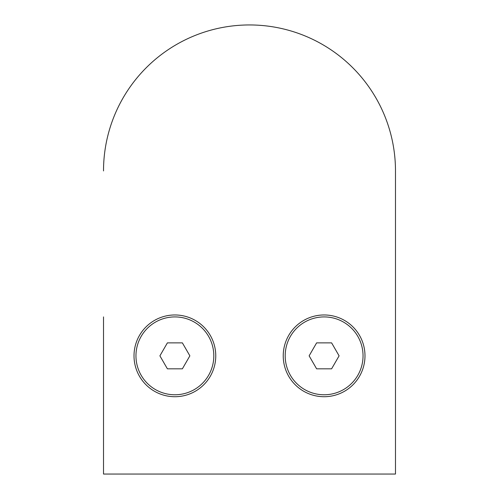 <?xml version="1.0" encoding="UTF-8"?>
<svg xmlns="http://www.w3.org/2000/svg" width="499" height="499" viewBox="0 0 499 499"><rect width="100%" height="100%" fill="white"/><g stroke="black" fill="none" stroke-linecap="round" stroke-linejoin="round"><path stroke-width="0.75" d="M103.518 170.932A145.982 145.982 0 0 1 249.5 24.95A145.982 145.982 0 0 1 395.482 170.932L395.482 474.05L103.518 474.05L103.518 316.915M324.113 396.717A40.874 40.874 0 0 0 364.987 355.843A40.874 40.874 0 0 0 324.113 314.969A40.874 40.874 0 0 0 283.239 355.843A40.874 40.874 0 0 0 324.113 396.717M174.887 396.717A40.874 40.874 0 0 0 215.761 355.843A40.874 40.874 0 0 0 174.887 314.969A40.874 40.874 0 0 0 134.013 355.843A40.874 40.874 0 0 0 174.887 396.717M174.887 316.915A38.928 38.928 0 0 1 213.815 355.843A38.928 38.928 0 0 1 174.887 394.771A38.928 38.928 0 0 1 135.959 355.843A38.928 38.928 0 0 1 174.887 316.915M167.396 342.869L182.378 342.869L189.869 355.843L182.378 368.823L167.396 368.823L159.905 355.843L167.396 342.869M324.113 316.915A38.928 38.928 0 0 1 363.041 355.843A38.928 38.928 0 0 1 324.113 394.771A38.928 38.928 0 0 1 285.185 355.843A38.928 38.928 0 0 1 324.113 316.915M316.622 342.869L331.604 342.869L339.095 355.843L331.604 368.823L316.622 368.823L309.131 355.843L316.622 342.869"/></g></svg>
